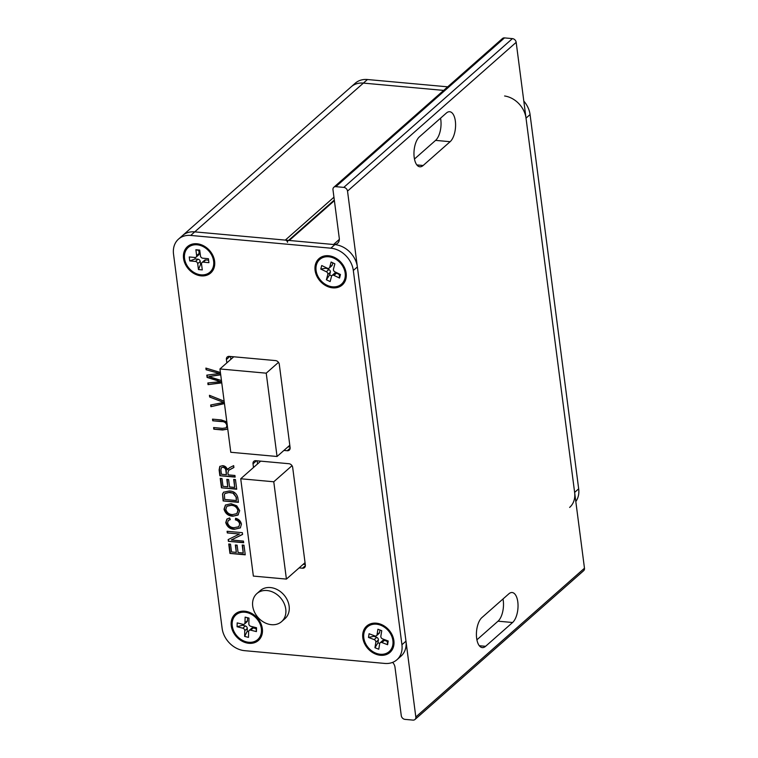 <?xml version="1.0" encoding="UTF-8"?>
<svg xmlns="http://www.w3.org/2000/svg" width="758" height="758" viewBox="0 0 758 758"><rect width="100%" height="100%" fill="white"/><g stroke="black" fill="none" stroke-linecap="round" stroke-linejoin="round"><path stroke-width="1.14" d="M367.44 79.524L190.694 235.435A22.418 17.908 -131.4 0 0 178.518 239.111L182.574 235.539A22.418 17.908 48.6 0 1 194.74 231.863A22.418 17.908 48.6 0 0 182.574 235.539L351.229 86.763A22.418 17.908 48.6 0 1 363.395 83.096A22.418 17.908 -131.4 0 0 351.229 86.763L355.275 83.2A22.418 17.908 48.6 0 1 367.44 79.524L447.694 86.829M523.806 101.079A22.418 17.908 48.6 0 1 530.069 114.572L578.676 488.834A22.418 17.908 48.6 0 1 575.815 501.502M363.395 83.096L443.648 90.401L363.395 83.096M530.069 114.572L526.024 118.144L574.63 492.406L578.676 488.834M569.637 507.415A22.418 17.908 -131.4 0 0 574.63 492.406M526.024 118.144A22.418 17.908 -131.4 0 0 504.601 95.982M197.004 243.773A17.567 14.023 48.6 0 1 213.576 269.071A17.567 14.023 48.6 0 1 186.676 266.617A17.567 14.023 48.6 0 1 197.004 243.773M328.546 255.749A17.567 14.023 48.6 0 1 345.127 281.047A17.567 14.023 48.6 0 1 318.218 278.593A17.567 14.023 48.6 0 1 328.546 255.749M376.262 623.18A17.567 14.023 48.6 0 1 392.843 648.478A17.567 14.023 48.6 0 1 365.934 646.024A17.567 14.023 48.6 0 1 376.262 623.18M244.72 611.204A17.567 14.023 48.6 0 1 261.302 636.502A17.567 14.023 48.6 0 1 234.393 634.048A17.567 14.023 48.6 0 1 244.72 611.204M229.314 490.976C233.796 491.099 236.638 493.335 237.813 497.684L238.419 502.336L223.146 500.943L222.52 494.008L223.563 492.217L229.314 490.976M227.77 429.113L222.615 429.994L213.822 429.189L213.614 427.55L222.416 428.355L226.225 427.844L226.879 425.513C226.149 422.784 224.368 421.467 221.535 421.59L212.733 420.785L212.515 419.146L221.308 419.941L226.832 421.855M224.453 403.607L210.904 406.686L210.677 404.999L223.686 402.432L209.644 397.002L209.426 395.297L224.141 401.181M220.72 374.831L208.81 376.565L221.459 380.554M221.762 382.875L208.033 384.638L207.825 382.979L220.644 381.691L207.095 377.427L206.801 375.144L219.574 373.495L206.1 369.743L205.882 368.085L220.417 372.491M242.2 545.021L243.991 545.182L245.241 554.818L229.958 553.425L228.736 543.998L230.517 544.159L231.531 551.957L236.297 552.383L235.34 545.002L237.121 545.173L238.078 552.544L243.242 553.018L242.2 545.021M190.694 235.435L330.829 248.188L334.875 244.626A22.418 17.908 48.6 0 1 357.369 266.92L405.975 641.173A22.418 17.908 48.6 0 1 400.973 656.191L396.927 659.754A22.418 17.908 -131.4 0 0 401.93 644.745L405.975 641.173M178.518 239.111A22.418 17.908 -131.4 0 0 173.525 254.119L222.132 628.382A22.418 17.908 -131.4 0 0 244.626 650.667L384.761 663.43A22.418 17.908 -131.4 0 0 396.927 659.754M357.369 266.92L353.323 270.483L401.93 644.745M353.323 270.483A22.418 17.908 -131.4 0 0 330.829 248.188M283.909 450.432L287.244 450.735L290.134 448.186M229.873 356.431L226.405 359.491L226.841 362.883M226.405 359.491A3.733 2.985 48.6 0 1 227.229 356.99A3.733 2.985 48.6 0 1 229.267 356.374L275.533 360.59A3.733 2.985 48.6 0 1 279.285 364.304L290.106 447.627A3.733 2.985 48.6 0 1 289.272 450.129A3.733 2.985 48.6 0 1 287.244 450.735M299.107 567.894L302.499 568.206A3.733 2.985 48.6 0 0 304.526 567.59A3.733 2.985 48.6 0 0 305.36 565.089L292.673 467.43A3.733 2.985 48.6 0 0 288.931 463.716L255.872 460.703A3.733 2.985 48.6 0 0 253.845 461.319A3.733 2.985 48.6 0 0 253.011 463.82L253.494 467.496M228.186 474.868L234.933 475.474L235.151 477.123L219.867 475.73L219.119 469.932L219.792 466.435L222.719 465.658C225.088 465.933 226.661 467.288 227.419 469.733L229.778 467.563L233.654 465.639L233.9 467.506L228.66 470.33L227.912 472.774L228.186 474.868M233.682 479.416L235.463 479.577L236.714 489.213L221.44 487.82L220.218 478.393L221.999 478.554L223.013 486.342L227.77 486.778L226.813 479.397L228.603 479.558L229.56 486.939L234.715 487.413L233.682 479.416M239.699 510.655L237.908 515.089L232.877 516.217C228.357 515.99 225.401 513.659 224.017 509.224L225.42 505.065L231.067 503.691L236.761 505.804L239.699 510.655M238.363 514.729L232.877 516.217M234.061 527.672L238.77 526.753L239.67 524.034C239.111 521.779 237.69 520.395 235.406 519.893L235.586 518.283C238.742 519.078 240.693 521.03 241.451 524.148L240.314 527.919L234.279 529.311C229.92 529.084 227.078 526.838 225.751 522.565L226.898 519.088L229.665 517.951L230.271 519.628L228.291 520.471L227.552 522.802C228.584 525.986 230.754 527.606 234.061 527.672M231.294 539.98L243.451 541.089L243.669 542.728L228.385 541.335L228.158 539.592L239.471 534.039L227.296 532.931L227.087 531.292L242.361 532.675L242.588 534.437L231.294 539.98L242.579 534.314M333.946 197.203L285.302 240.106L194.74 231.863L334.875 244.626M303.153 564.331L305.284 564.52M257.133 460.817L257.54 463.924M230.527 356.487L230.887 359.311M287.964 446.86L290.03 447.049M245.194 554.486L229.958 553.425M230.299 553.132L229.115 544.036M235.719 545.04L236.297 552.383M242.579 545.059L243.242 553.018M221.734 382.629L208.033 384.638M208.374 384.344L208.194 382.932M217.745 380.848L220.644 381.691M218.077 380.554L207.095 377.427M207.436 377.124L207.171 375.087M206.1 369.743L219.574 373.495M206.441 369.449L206.28 368.199M220.692 374.594L208.81 376.565M224.425 403.398L210.904 406.686M211.236 406.392L211.046 404.924M209.644 397.002L223.686 402.432M209.975 396.709L209.814 395.458M226.386 427.683L227.211 425.219C226.481 422.481 224.7 421.173 221.867 421.287L212.733 420.785M213.064 420.491L212.903 419.183M227.77 429.085L222.956 429.691L213.822 429.189M214.163 428.895L213.993 427.588M235.103 476.782L219.867 475.73M220.208 475.427L219.45 469.628L219.972 466.293M228.338 468.463L227.419 469.733M233.881 467.383L228.821 470.187M223.278 466.994L221.44 467.677L220.881 469.979L221.44 474.252L226.405 474.697L226.235 470.557C226.111 468.596 225.126 467.411 223.278 466.994L221.611 467.553M226.235 470.557L225.903 470.851C225.78 468.899 224.785 467.705 222.947 467.298M226.405 474.697L225.903 470.851M236.676 488.882L221.44 487.82M221.772 487.527L220.597 478.431M227.192 479.435L227.77 486.778M234.061 479.454L234.715 487.413M238.382 502.004L223.146 500.943M223.477 500.65L222.52 494.008M222.861 493.714L223.733 492.065M229.845 492.312L225.012 493.505L224.368 494.491L224.719 499.465L236.42 500.536L236.392 497.419L233.654 493.278L229.845 492.312L225.202 493.363M233.654 493.278L229.503 492.615M236.392 497.419L233.322 493.581M236.42 500.536L236.06 497.722M233.208 515.914C228.689 515.696 225.742 513.365 224.359 508.921L224.017 509.224M224.359 508.921L225.59 504.913M236.979 513.469L238.249 510.21C237.188 506.884 234.961 505.16 231.569 505.027L227.04 506.145M225.808 509.367C226.898 512.778 229.191 514.511 232.687 514.578L236.818 513.621L237.917 510.504C236.856 507.187 234.62 505.463 231.228 505.33L226.869 506.287L225.808 509.367M238.931 526.592L239.67 524.034M240.011 523.731C239.443 521.485 238.021 520.102 235.747 519.59L235.406 519.893M235.747 519.59L235.88 518.377M240.476 527.776L234.279 529.311M234.61 529.008C230.261 528.781 227.419 526.535 226.092 522.271L225.751 522.565M226.092 522.271L227.068 518.946M230.195 519.42L228.471 520.329M243.621 542.396L228.385 541.335M228.727 541.032L228.518 539.412M227.296 532.931L239.471 534.039M227.637 532.628L227.466 531.32M267.015 590.529A18.685 14.923 -131.4 0 0 256.877 593.59A18.685 14.923 -131.4 0 0 252.708 606.097A18.685 14.923 -131.4 0 0 264.286 622.46A18.685 14.923 -131.4 0 0 281.597 621.617A18.685 14.923 -131.4 0 0 283.994 603.15A18.685 14.923 -131.4 0 0 267.015 590.529M281.597 621.617L284.97 618.642A18.685 14.923 -131.4 0 0 287.367 600.175A18.685 14.923 -131.4 0 0 270.388 587.554A18.685 14.923 -131.4 0 0 260.25 590.615L256.877 593.59M288.049 240.836A2.246 1.791 48.6 0 1 289.262 240.466L333.558 244.502A7.476 5.969 -131.4 0 0 337.613 243.28A7.476 5.969 -131.4 0 0 339.281 238.277L332.98 189.784A3.733 2.985 48.6 0 1 333.814 187.283A3.733 2.985 48.6 0 1 335.841 186.667L343.772 187.397A3.733 2.985 48.6 0 1 347.524 191.111L415.82 716.983A3.733 2.985 48.6 0 1 414.986 719.484A3.733 2.985 48.6 0 1 412.958 720.1L405.028 719.38A3.733 2.985 48.6 0 1 401.276 715.666L394.984 667.173A7.476 5.969 -131.4 0 0 392.625 662.378M285.302 240.106A2.246 1.791 48.6 0 1 287.547 242.342M333.814 187.283L502.469 38.516A3.733 2.985 48.6 0 1 504.496 37.9L512.427 38.62A3.733 2.985 48.6 0 1 516.179 42.334L584.475 568.216A3.733 2.985 48.6 0 1 583.641 570.717L414.986 719.484M201.041 274.841A16.439 13.132 48.6 0 1 186.098 263.737A16.439 13.132 48.6 0 1 188.211 247.487A16.439 13.132 48.6 0 1 208.933 251.135A16.439 13.132 48.6 0 1 209.966 272.15A16.439 13.132 48.6 0 1 201.041 274.841M208.924 262.675L203.239 262.154A2.246 1.791 -131.4 0 0 201.524 264.021L202.291 269.895L198.454 269.545L197.696 263.67A2.246 1.791 -131.4 0 0 195.441 261.444L189.756 260.923L189.244 256.962L194.929 257.483A2.246 1.791 -131.4 0 0 196.644 255.617L195.886 249.742L199.714 250.093L200.482 255.967A2.246 1.791 -131.4 0 0 202.727 258.194L208.412 258.715L208.924 262.675L208.592 260.184L205.769 259.918L203.239 262.154M196.644 255.617L199.174 253.38L198.795 250.462L195.886 249.742M198.795 250.462L199.78 250.557M208.403 258.705L208.592 260.184M201.581 264.447L200.605 264.362L198.454 269.545M200.605 264.362L200.226 261.444L197.696 263.67M195.441 261.444L197.971 259.208L195.147 258.952L189.756 260.923M195.147 258.952L194.958 257.483M199.174 253.38A2.246 1.791 48.6 0 1 198.672 254.887L196.142 257.114M197.971 259.208A2.246 1.791 48.6 0 1 200.226 261.444M202.026 262.524L204.556 260.288A2.246 1.791 48.6 0 1 205.769 259.918M246.426 641.874A16.439 13.132 48.6 0 1 233.322 630.002A16.439 13.132 48.6 0 1 235.928 614.918A16.439 13.132 48.6 0 1 256.659 618.566A16.439 13.132 48.6 0 1 257.682 639.581A16.439 13.132 48.6 0 1 246.426 641.874M256.422 631.613L250.69 630.163A2.246 1.791 -131.4 0 0 248.643 631.66L248.491 637.374L244.626 636.398L244.768 630.684A2.246 1.791 -131.4 0 0 242.825 628.192L237.093 626.743L237.188 622.886L242.92 624.336A2.246 1.791 -131.4 0 0 244.976 622.839L245.128 617.126L248.994 618.092L248.842 623.815A2.246 1.791 -131.4 0 0 250.794 626.307L256.526 627.757L256.422 631.613L256.071 628.647L253.219 627.937L250.69 630.163M244.976 622.839L247.506 620.612L247.582 617.77L245.128 617.126M247.582 617.77L248.994 618.13M256.09 627.643L256.071 628.647M248.643 631.651L247.231 631.291L244.626 636.398M247.231 631.291L247.298 628.458L244.768 630.684M242.825 628.192L245.355 625.956L242.503 625.236L237.093 626.743M242.503 625.236L242.532 624.232M247.506 620.612A2.246 1.791 48.6 0 1 246.985 621.787L244.455 624.024M245.355 625.956A2.246 1.791 48.6 0 1 247.298 628.458M249.155 630.476L251.684 628.249A2.246 1.791 48.6 0 1 253.219 627.937M376.101 653.263A16.439 13.132 48.6 0 1 364.522 641.022A16.439 13.132 48.6 0 1 367.469 626.894A16.439 13.132 48.6 0 1 388.2 630.542A16.439 13.132 48.6 0 1 389.224 651.558A16.439 13.132 48.6 0 1 376.101 653.263M387.613 644.717L381.937 642.557A2.246 1.791 -131.4 0 0 379.654 643.722L378.782 649.208L374.954 647.749L375.835 642.263A2.246 1.791 -131.4 0 0 374.168 639.6L368.492 637.44L369.089 633.735L374.755 635.896A2.246 1.791 -131.4 0 0 377.039 634.73L377.92 629.244L381.738 630.703L380.857 636.189A2.246 1.791 -131.4 0 0 382.534 638.861L388.2 641.012L387.613 644.717L387.281 641.401L384.467 640.33L381.937 642.557M377.039 634.73L379.569 632.504L379.966 630.031M387.395 640.709L387.281 641.401M379.73 643.438L377.929 642.756L374.954 647.749M377.929 642.756L378.365 640.036L375.835 642.263M374.168 639.6L376.698 637.364L373.884 636.294L368.492 637.44M373.884 636.294L373.988 635.602M379.569 632.504A2.246 1.791 48.6 0 1 379.076 633.432L376.546 635.659M376.698 637.364A2.246 1.791 48.6 0 1 378.365 640.036M380.156 642.793L382.686 640.557A2.246 1.791 48.6 0 1 384.467 640.33M327.039 285.254A16.439 13.132 48.6 0 1 319.753 259.463A16.439 13.132 48.6 0 1 340.475 263.111A16.439 13.132 48.6 0 1 341.507 284.127A16.439 13.132 48.6 0 1 327.039 285.254M339.537 278.053L333.975 275.391A2.246 1.791 -131.4 0 0 331.54 276.3L330.137 281.569L326.385 279.768L327.788 274.51A2.246 1.791 -131.4 0 0 326.338 271.743L320.776 269.081L321.724 265.537L327.285 268.199A2.246 1.791 -131.4 0 0 329.711 267.29L331.113 262.031L334.865 263.822L333.463 269.081A2.246 1.791 -131.4 0 0 334.913 271.847L340.475 274.51L339.537 278.053L339.262 274.481L336.505 273.164L333.975 275.391M329.711 267.29L332.241 265.054L332.828 262.846M339.394 273.989L339.262 274.481M331.72 275.893L329.626 274.889L326.385 279.768M329.626 274.889L330.317 272.274L327.788 274.51M326.338 271.743L328.868 269.516L326.111 268.19L320.776 269.081M326.111 268.19L326.243 267.697M332.241 265.054A2.246 1.791 48.6 0 1 331.786 265.812L329.256 268.038M328.868 269.516A2.246 1.791 48.6 0 1 330.317 272.274M331.995 275.552L334.524 273.316A2.246 1.791 48.6 0 1 336.505 273.164M502.999 598.981A15.691 7.21 -84.8 0 1 498.034 621.181L476.905 639.818M440.55 118.182A15.691 7.21 -84.8 0 1 435.585 140.382L414.465 159.019M446.405 113.018A15.691 7.21 -84.8 0 1 449.693 111.729A15.691 7.21 -84.8 0 1 455.586 124.492A15.691 7.21 -84.8 0 1 450.129 141.699L423.144 165.5A15.691 7.21 -84.8 0 1 419.856 166.788A15.691 7.21 -84.8 0 1 413.963 154.035A15.691 7.21 -84.8 0 1 419.42 136.819L446.405 113.018M508.855 593.817A15.691 7.21 -84.8 0 1 512.133 592.529A15.691 7.21 -84.8 0 1 518.036 605.291A15.691 7.21 -84.8 0 1 512.579 622.508L485.594 646.309A15.691 7.21 -84.8 0 1 482.306 647.597A15.691 7.21 -84.8 0 1 476.412 634.834A15.691 7.21 -84.8 0 1 481.87 617.618L508.855 593.817M278.48 362.362L266.229 373.173L277.049 456.487L289.793 445.249M277.049 456.487L230.783 452.28L219.953 368.957L233.758 356.781M266.229 373.173L219.953 368.957M292.01 465.687L273.771 481.775L286.41 579.093L305.048 562.663M286.41 579.093L253.361 576.089L240.722 478.762L260.695 461.148M273.771 481.775L240.722 478.762M302.499 568.206L305.389 565.658M256.479 460.76L253.011 463.82M516.179 42.334L347.524 191.111M512.427 38.62L343.772 187.397M584.475 568.216L415.82 716.983M334.392 200.662L289.262 240.466M339.328 239.405L333.558 244.502M504.496 37.9L335.841 186.667M450.129 141.699L435.585 140.382M423.144 165.5L416.862 164.931M512.579 622.508L498.034 621.181M485.594 646.309L479.302 645.731M334.306 200.027L288.542 240.4"/></g></svg>
